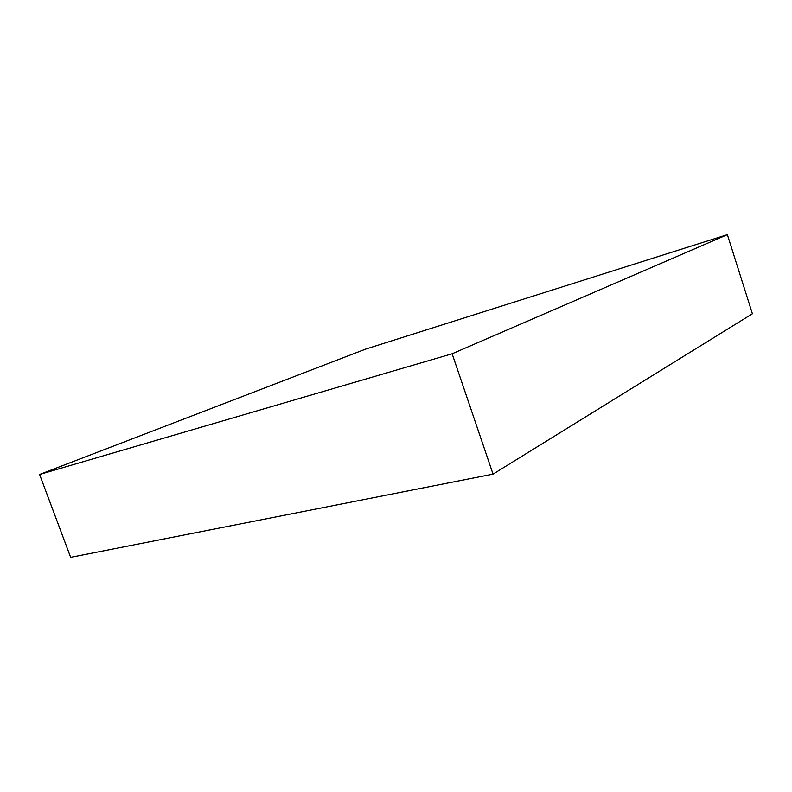 <?xml version="1.0" encoding="UTF-8"?>
<svg xmlns="http://www.w3.org/2000/svg" width="792" height="792" viewBox="0 0 792 792"><rect width="100%" height="100%" fill="white"/><g stroke="black" fill="none" stroke-linecap="round" stroke-linejoin="round"><path stroke-width="1.19" d="M727.363 234.64L365.627 349.114L39.6 474.477L70.656 557.36L493.05 474.131L752.4 313.771L727.363 234.64L452.123 353.776L493.05 474.131M39.6 474.477L452.123 353.776"/></g></svg>

